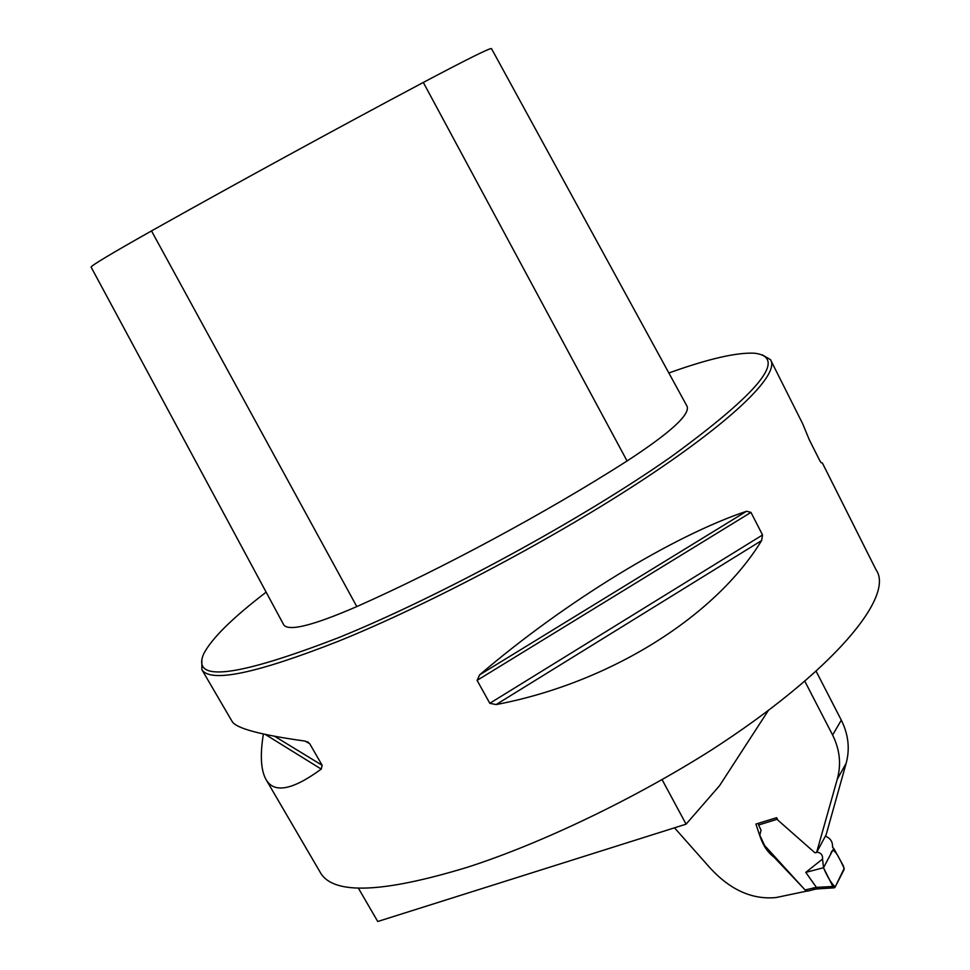 <?xml version="1.0" encoding="UTF-8"?>
<svg xmlns="http://www.w3.org/2000/svg" width="970" height="970" viewBox="0 0 970 970"><rect width="100%" height="100%" fill="white"/><g stroke="black" fill="none" stroke-linecap="round" stroke-linejoin="round"><path stroke-width="1.45" d="M662.037 779.54L686.081 824.16L719.534 785.712L768.531 710.185M358.354 888.12L377.742 921.5L686.081 824.16M804.76 681.122L832.624 735.054C839.862 749.677 841.402 764.421 837.255 779.262L816.594 852.509L814.933 852.788L777.988 820.244L776.643 817.686L755.897 824.076C760.128 835.8 762.105 848.12 774.205 857.322L802.178 886.798M816.073 671.143L841.305 720.128C848.447 734.532 850.059 748.925 846.143 763.293L826.149 834.746L816.594 852.509M201.845 659.309L201.881 669.676C210.563 683.11 256.274 673.544 339.015 641C430.741 603.837 556.962 536.81 646.481 477.47C736.218 417.997 780.05 373.559 770.483 359.664L762.274 354.85M320.536 872.867L320.815 873.339C334.274 894.898 383.089 892.885 467.261 867.301C540.254 843.9 633.786 799.219 711.289 750.113C831.981 672.307 895.261 596.429 876.031 569.778L822.39 463.005L821.178 462.738L819.795 460.665L809.21 439.604L802.76 423.938L771.223 361.143M232.012 721.256L232.157 721.51C236.243 728.397 260.554 734.92 305.089 741.092L309.685 743.675L322.161 765.318L321.24 769.089C292.613 790.053 274.243 793.581 266.119 779.686C260.857 770.41 259.948 755.193 263.379 734.023M477.107 680.37L479.653 674.841C565.595 601.23 673.847 535.561 746.573 511.251L750.962 512.39L762.541 534.979L761.62 540.557C715.46 616.265 610.239 682.868 496.106 704.584L489.801 703.298L477.107 680.37L750.962 512.39M674.489 827.822L710.598 868.538C730.774 890.193 752.623 899.857 776.145 897.529L806.385 891.175M283.761 624.874L283.834 625.019C289.084 631.531 313.407 625.395 356.79 606.589C441.374 569.087 546.837 512.305 627.081 460.98C670.549 432.596 690.531 414.311 686.99 406.151L491.487 48.609C490.141 47.821 467.419 59.097 423.32 82.438C338.7 127.385 232.606 185.343 151.502 230.921C111.95 253.206 91.81 265.259 91.083 267.065L91.095 267.089M266.144 592.161C232.46 617.951 211.678 638.466 203.761 653.719C191.126 682.601 236.171 677.205 338.918 637.52C440.125 596.501 582.618 518.962 671.458 456.555C759.825 392.001 787.64 357.554 754.878 353.238C737.103 352.195 708.427 358.779 668.863 372.989M777.431 819.189L758.625 824.997L761.05 830.235L759.789 835.134L764.663 845.585L805.076 889.963L816.413 887.38L832.866 886.471L823.518 867.738L822.548 859.032C822.936 855.261 821.044 852.909 816.885 851.975M816.413 887.38L805.779 872.382L823.518 867.738C827.422 877.013 831.314 883.403 835.206 886.895L844.215 868.368C839.644 859.008 833.024 843.597 830.672 854.23L823.518 867.738L833.751 848.423L832.563 847.307C832.818 841.839 830.417 838.141 825.361 836.225M805.779 872.382L822.548 859.032M833.751 848.423L843.415 865.955L844.082 869.605L834.928 887.429L834.321 887.829L832.866 886.471M758.625 824.997L758.443 823.287M807.525 891.163L805.076 889.963M813.321 887.829L814.788 889.296M816.473 887.501L817.71 888.86M814.654 889.32L817.831 888.86M832.624 735.054L841.305 720.128M846.143 763.293L837.255 779.262M151.502 230.921L356.79 606.589M423.32 82.438L627.081 460.98M309.685 743.675L305.283 741.116M322.161 765.318L274.656 736.315M321.24 769.089L265.307 734.448M761.62 540.557L496.106 704.584M762.541 534.979L489.801 703.298M746.573 511.251L479.653 674.841M320.815 873.339L266.119 779.686M232.157 721.51L201.881 669.676M91.083 267.065L283.834 625.019M307.381 741.735L308.472 742.377M814.739 889.308L807.392 891.2M834.176 887.841L817.674 888.872"/></g></svg>
